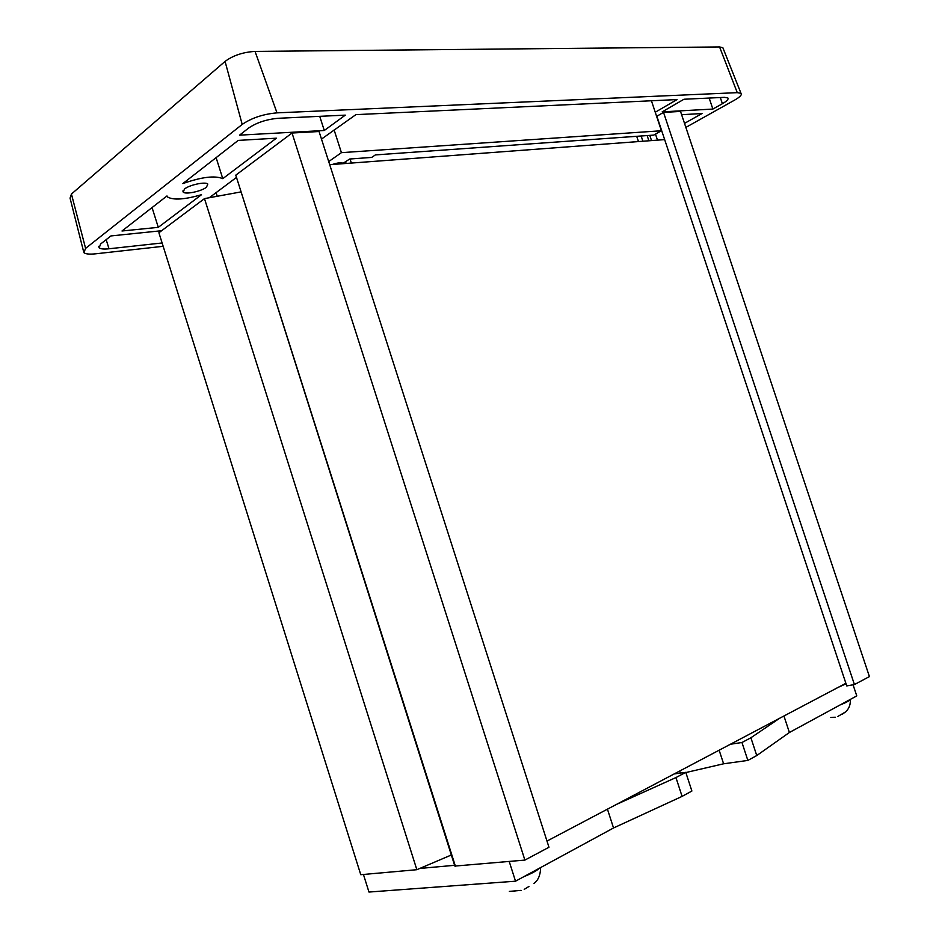 <?xml version="1.0" encoding="UTF-8"?>
<svg xmlns="http://www.w3.org/2000/svg" width="939" height="939" viewBox="0 0 939 939"><rect width="100%" height="100%" fill="white"/><g stroke="black" fill="none" stroke-linecap="round" stroke-linejoin="round"><path stroke-width="1.41" d="M184.49 189.021L183.246 192.143C185.582 194.702 201.439 191.321 206.486 187.213L207.801 184.032C205.559 181.45 189.455 184.877 184.49 189.021M166.978 195.946L122 230.994L158.28 227.344L201.509 194.702C184.936 199.514 173.703 200.324 167.799 197.12L166.978 195.946M161.602 230.724L110.919 235.935L100.602 244.023L99.158 247.861C100.673 248.999 103.947 249.305 109.018 248.776L162.118 242.978M248.495 128.15L239.551 135.157L324.284 130.486L345.294 115.133L278.155 118.291C266.465 119.359 256.57 122.645 248.495 128.15M712.865 109.065L722.384 103.713C726.95 101.083 728.77 99.17 727.842 97.949L724.497 97.339L683.991 99.241L662.183 111.858L712.865 109.065L709.168 98.055M684.519 123.373L702.032 113.525L681.62 114.711M182.835 183.586C201.58 176.978 214.902 175.335 222.778 178.656L276.371 138.186L238.224 140.404L182.835 183.586M239.926 192.108L240.525 191.662M236.088 177.717L209.28 197.73M651.431 100.766L655.246 112.234L677.054 99.569L355.893 114.64L321.49 139.089M163.163 246.311L95.625 253.812C89.475 254.446 85.555 254.058 83.876 252.65L85.59 248.377L242.203 124.429C251.652 117.938 263.249 114.089 277.005 112.856L737.268 92.656L740.988 93.301C742.197 94.698 740.073 96.975 734.591 100.121L685.857 127.399M83.442 250.959L70.061 198.129L71.434 194.044L225.067 61.411C233.095 55.471 243.084 52.138 255.032 51.41L719.579 46.95L722.854 47.701L723.241 48.664M152.059 207.566L158.28 227.344M319.729 116.33L324.284 130.486M222.778 178.656L216.111 157.635M217.238 196.263L216.087 192.648M655.246 112.234L661.42 130.756L653.744 135.099L375.365 154.912L371.668 157.423L349.672 159.02L343.087 163.292C341.233 162.341 337.629 162.74 332.289 164.501M328.709 161.578L341.42 152.658L334.12 129.946M661.42 130.756L341.42 152.658M853.07 684.813L856.767 695.905L789.394 732.49L756.752 755.555L747.855 760.426L723.605 763.794L685.846 772.551M674.167 773.936L685.775 772.351L691.89 791.037L682.09 796.389L613.531 827.975L515.523 881.193L368.968 892.05L363.44 874.467M779.675 718.241L750.895 737.761L756.752 755.555M789.394 732.49L783.936 715.988M454.605 865.312L419.803 868.446M515.523 881.193L509.22 861.486M613.531 827.975L607.439 809.16M682.09 796.389L675.951 777.562L616.371 804.453M685.775 772.351L675.951 777.562M680.329 773.09L679.66 771.036M723.605 763.794L719.145 750.202M747.855 760.426L741.963 742.503L730.401 744.251M750.895 737.761L741.963 742.503M637.37 141.648L350.282 163.151M638.309 141.12L636.712 136.308M350.047 158.984L351.186 162.529M336.432 164.184L336.174 163.363M345.611 161.825L346.127 163.468M497.987 882.496L506.004 881.897M523.962 876.603C531.509 873.599 536.65 870.805 539.409 868.223M514.842 891.299L509.372 891.404L521.075 890.372M524.208 889.374L528.986 886.451M204.479 198.61L158.902 232.755L360.764 874.702L416.846 869.702L204.479 198.61L240.63 191.979M235.783 175.159L454.852 866.075L524.889 860.089L292.041 133.021L235.783 175.159L455.427 866.274M524.889 860.089L548.975 847.26L319.06 131.519L292.041 133.021M663.533 112.387L656.866 116.236L846.755 685.916L854.431 684.566L663.533 112.387L680.529 111.436L869.42 676.585L854.431 684.566M451.33 854.995L416.846 869.702M846.051 683.792L838.022 687.442M655.481 134.113L657.5 140.146M641.161 135.991L642.898 141.237M649.788 135.38L651.525 140.592M647.147 135.568L648.884 140.791M840.252 704.872C845.839 702.712 849.114 700.928 850.065 699.555M830.815 717.361L835.393 717.243M837.905 716.445L845.992 711.645L841.767 714.509M845.875 683.299L546.991 841.074M329.718 164.689L664.648 139.606M109.018 248.776L106.166 239.656M722.384 103.713L720.319 97.539M277.005 112.856L255.032 51.41M225.067 61.411L242.203 124.429M71.434 194.044L85.59 248.377M719.579 46.95L737.268 92.656M182.87 190.957L183.246 192.143M99.158 247.861L98.677 246.323M722.854 47.701L740.988 93.301M540.653 867.542C540.418 875.136 538.188 880.418 533.974 883.376M850.194 699.485C850.699 704.215 849.29 708.241 845.957 711.539"/></g></svg>
